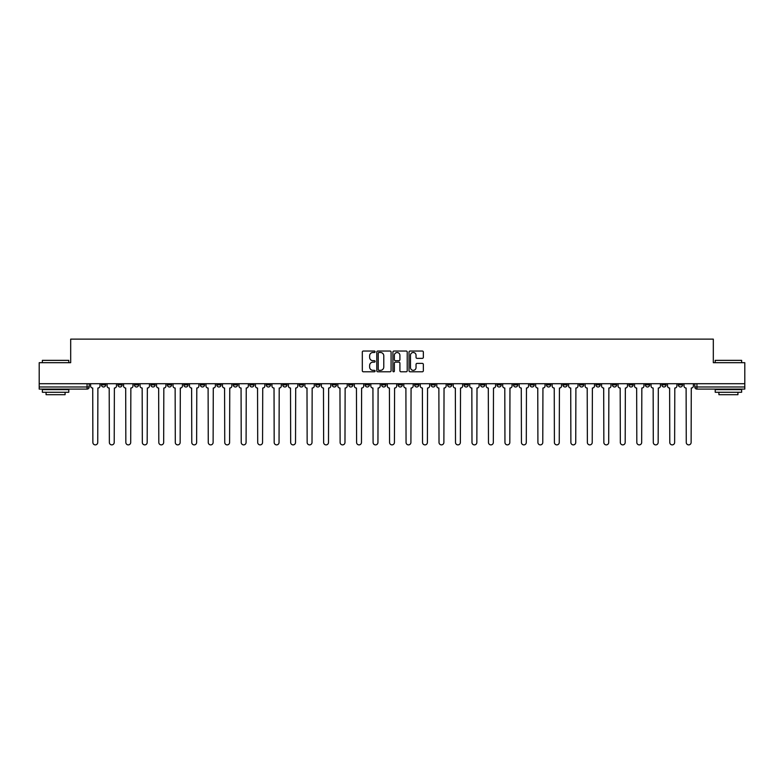 <?xml version="1.0" encoding="UTF-8"?>
<svg xmlns="http://www.w3.org/2000/svg" width="784" height="784" viewBox="0 0 784 784"><rect width="100%" height="100%" fill="white"/><g stroke="black" fill="none" stroke-linecap="round" stroke-linejoin="round"><path stroke-width="1.18" d="M375.095 351.761A0.725 0.725 0 0 0 374.37 351.036L363.345 351.036A1.039 1.039 0 0 0 362.316 352.075L362.316 370.744A1.039 1.039 0 0 0 363.345 371.783L374.37 371.783A0.725 0.725 0 0 0 375.095 371.057A0.725 0.725 0 0 0 374.37 370.332L372.939 370.332A3.322 3.322 0 0 1 369.627 367.01L369.627 365.452A3.322 3.322 0 0 1 372.939 362.139L374.37 362.139A0.725 0.725 0 0 0 375.095 361.414A0.725 0.725 0 0 0 374.37 360.689L372.939 360.689A3.322 3.322 0 0 1 369.627 357.367L369.627 355.809A3.322 3.322 0 0 1 372.939 352.496L374.37 352.496A0.725 0.725 0 0 0 375.095 351.761M645.369 383.709L645.369 384.866L649.603 384.866A2.117 2.117 0 0 1 647.486 386.982A2.117 2.117 0 0 1 645.369 384.866L645.369 383.709M546.477 383.709L546.477 384.866L550.701 384.866A2.117 2.117 0 0 1 548.584 386.982A2.117 2.117 0 0 1 546.477 384.866L546.477 383.709M529.994 383.709L529.994 384.866L534.218 384.866A2.117 2.117 0 0 1 532.101 386.982A2.117 2.117 0 0 1 529.994 384.866L529.994 383.709M431.092 383.709L431.092 384.866L435.316 384.866A2.117 2.117 0 0 1 433.209 386.982A2.117 2.117 0 0 1 431.092 384.866L431.092 383.709M414.609 383.709L414.609 384.866L418.842 384.866A2.117 2.117 0 0 1 416.725 386.982A2.117 2.117 0 0 1 414.609 384.866L414.609 383.709M398.125 383.709L398.125 384.866L402.359 384.866A2.117 2.117 0 0 1 400.242 386.982A2.117 2.117 0 0 1 398.125 384.866L398.125 383.709M365.158 383.709L365.158 384.866L369.391 384.866A2.117 2.117 0 0 1 367.275 386.982A2.117 2.117 0 0 1 365.158 384.866L365.158 383.709M332.2 384.866L332.2 383.709L332.2 384.866A2.117 2.117 0 0 0 334.307 386.982A2.117 2.117 0 0 1 332.2 384.866L336.424 384.866A2.117 2.117 0 0 1 334.307 386.982A2.117 2.117 0 0 0 336.424 384.866L336.424 383.709L336.424 384.866M315.717 384.866L315.717 383.709L315.717 384.866A2.117 2.117 0 0 0 317.824 386.982A2.117 2.117 0 0 1 315.717 384.866L319.941 384.866A2.117 2.117 0 0 1 317.824 386.982M299.233 384.866L299.233 383.709L299.233 384.866A2.117 2.117 0 0 0 301.34 386.982A2.117 2.117 0 0 1 299.233 384.866L303.457 384.866A2.117 2.117 0 0 1 301.34 386.982A2.117 2.117 0 0 0 303.457 384.866L303.457 383.709L303.457 384.866M282.75 383.709L282.75 384.866L286.973 384.866A2.117 2.117 0 0 1 284.857 386.982A2.117 2.117 0 0 1 282.75 384.866L282.75 383.709M266.266 383.709L266.266 384.866L270.49 384.866A2.117 2.117 0 0 1 268.373 386.982A2.117 2.117 0 0 1 266.266 384.866L266.266 383.709M249.782 383.709L249.782 384.866L254.006 384.866A2.117 2.117 0 0 1 251.899 386.982A2.117 2.117 0 0 1 249.782 384.866L249.782 383.709M233.299 384.866L233.299 383.709L233.299 384.866A2.117 2.117 0 0 0 235.416 386.982A2.117 2.117 0 0 1 233.299 384.866L237.523 384.866A2.117 2.117 0 0 1 235.416 386.982M200.332 384.866L200.332 383.709L200.332 384.866A2.117 2.117 0 0 0 202.448 386.982A2.117 2.117 0 0 1 200.332 384.866L204.555 384.866A2.117 2.117 0 0 1 202.448 386.982A2.117 2.117 0 0 0 204.555 384.866L204.555 383.709L204.555 384.866M183.848 384.866L183.848 383.709L183.848 384.866A2.117 2.117 0 0 0 185.965 386.982A2.117 2.117 0 0 1 183.848 384.866L188.072 384.866A2.117 2.117 0 0 1 185.965 386.982A2.117 2.117 0 0 0 188.072 384.866L188.072 383.709L188.072 384.866M167.364 384.866L167.364 383.709L167.364 384.866A2.117 2.117 0 0 0 169.481 386.982A2.117 2.117 0 0 1 167.364 384.866L171.588 384.866A2.117 2.117 0 0 1 169.481 386.982A2.117 2.117 0 0 0 171.588 384.866L171.588 383.709L171.588 384.866M150.881 384.866L150.881 383.709L150.881 384.866A2.117 2.117 0 0 0 152.998 386.982A2.117 2.117 0 0 1 150.881 384.866L155.105 384.866A2.117 2.117 0 0 1 152.998 386.982M134.397 384.866L134.397 383.709L134.397 384.866A2.117 2.117 0 0 0 136.514 386.982A2.117 2.117 0 0 1 134.397 384.866L138.631 384.866A2.117 2.117 0 0 1 136.514 386.982A2.117 2.117 0 0 0 138.631 384.866L138.631 383.709L138.631 384.866M117.914 384.866L117.914 383.709L117.914 384.866A2.117 2.117 0 0 0 120.03 386.982A2.117 2.117 0 0 1 117.914 384.866L122.147 384.866A2.117 2.117 0 0 1 120.03 386.982A2.117 2.117 0 0 0 122.147 384.866L122.147 383.709L122.147 384.866M422.311 358.357A1.039 1.039 0 0 0 423.35 357.318L423.35 352.075A1.039 1.039 0 0 0 422.311 351.036L410.071 351.036A1.039 1.039 0 0 0 409.032 352.075L409.032 370.744A1.039 1.039 0 0 0 410.071 371.783L422.311 371.783A1.039 1.039 0 0 0 423.35 370.744L423.35 364.423A1.039 1.039 0 0 0 422.311 363.384L417.068 363.384A1.039 1.039 0 0 0 416.039 364.423L416.039 367.559A2.773 2.773 0 0 1 413.266 370.332A2.773 2.773 0 0 1 410.483 367.559L410.483 355.27A2.773 2.773 0 0 1 413.266 352.496A2.773 2.773 0 0 1 416.039 355.27L416.039 357.318A1.039 1.039 0 0 0 417.068 358.357L422.311 358.357M39.2 383.709L39.2 362.678L70.687 362.678L70.687 339.119L713.313 339.119L713.313 362.678L744.8 362.678L744.8 383.709L39.2 383.709L39.2 386.982L89.18 386.982L89.18 383.709M391.089 352.075A1.039 1.039 0 0 0 390.06 351.036L377.819 351.036A1.039 1.039 0 0 0 376.781 352.075L376.781 370.744A1.039 1.039 0 0 0 377.819 371.783L390.06 371.783A1.039 1.039 0 0 0 391.089 370.744L391.089 352.075M393.94 351.036L406.181 351.036A1.039 1.039 0 0 1 407.219 352.075L407.219 370.744A1.039 1.039 0 0 1 406.181 371.783L400.947 371.783A1.039 1.039 0 0 1 399.909 370.744L399.909 363.178A1.039 1.039 0 0 0 398.87 362.139L395.401 362.139A1.039 1.039 0 0 0 394.362 363.178L394.362 371.057A0.725 0.725 0 0 1 393.637 371.783A0.725 0.725 0 0 1 392.911 371.057L392.911 352.075A1.039 1.039 0 0 1 393.94 351.036M694.82 383.709L694.82 386.982L744.8 386.982L744.8 389.099L696.937 389.099A2.117 2.117 0 0 1 694.82 386.982M744.8 383.709L744.8 386.982M89.18 386.982A2.117 2.117 0 0 1 87.063 389.099L39.2 389.099L39.2 386.982M682.57 383.709L682.57 384.866A2.117 2.117 0 0 1 680.453 386.982A2.117 2.117 0 0 1 678.336 384.866A2.117 2.117 0 0 0 680.453 386.982M678.336 383.709L678.336 384.866L682.57 384.866M666.086 383.709L666.086 384.866A2.117 2.117 0 0 1 663.97 386.982A2.117 2.117 0 0 1 661.853 384.866L666.086 384.866M661.853 383.709L661.853 384.866M649.603 383.709L649.603 384.866A2.117 2.117 0 0 1 647.486 386.982M633.119 383.709L633.119 384.866A2.117 2.117 0 0 1 631.002 386.982A2.117 2.117 0 0 1 628.895 384.866L633.119 384.866M628.895 383.709L628.895 384.866M616.636 383.709L616.636 384.866A2.117 2.117 0 0 1 614.519 386.982A2.117 2.117 0 0 1 612.412 384.866L616.636 384.866M612.412 383.709L612.412 384.866M600.152 383.709L600.152 384.866A2.117 2.117 0 0 1 598.035 386.982A2.117 2.117 0 0 1 595.928 384.866A2.117 2.117 0 0 0 598.035 386.982M595.928 383.709L595.928 384.866L600.152 384.866M583.668 383.709L583.668 384.866A2.117 2.117 0 0 1 581.552 386.982A2.117 2.117 0 0 1 579.445 384.866L583.668 384.866M579.445 383.709L579.445 384.866M567.185 383.709L567.185 384.866A2.117 2.117 0 0 1 565.068 386.982A2.117 2.117 0 0 1 562.961 384.866L567.185 384.866M562.961 383.709L562.961 384.866M550.701 383.709L550.701 384.866M534.218 383.709L534.218 384.866L534.218 383.709M517.734 383.709L517.734 384.866A2.117 2.117 0 0 1 515.627 386.982A2.117 2.117 0 0 1 513.51 384.866L517.734 384.866M513.51 383.709L513.51 384.866M501.25 383.709L501.25 384.866A2.117 2.117 0 0 1 499.143 386.982A2.117 2.117 0 0 1 497.027 384.866L501.25 384.866M497.027 383.709L497.027 384.866M484.767 383.709L484.767 384.866A2.117 2.117 0 0 1 482.66 386.982A2.117 2.117 0 0 1 480.543 384.866L484.767 384.866M480.543 383.709L480.543 384.866M468.283 383.709L468.283 384.866A2.117 2.117 0 0 1 466.176 386.982A2.117 2.117 0 0 1 464.059 384.866L468.283 384.866M464.059 383.709L464.059 384.866M451.8 383.709L451.8 384.866A2.117 2.117 0 0 1 449.693 386.982A2.117 2.117 0 0 1 447.576 384.866L451.8 384.866M447.576 383.709L447.576 384.866M435.316 383.709L435.316 384.866A2.117 2.117 0 0 1 433.209 386.982M418.842 383.709L418.842 384.866M402.359 384.866L402.359 383.709L402.359 384.866A2.117 2.117 0 0 1 400.242 386.982M385.875 383.709L385.875 384.866A2.117 2.117 0 0 1 383.758 386.982A2.117 2.117 0 0 1 381.641 384.866A2.117 2.117 0 0 0 383.758 386.982A2.117 2.117 0 0 0 385.875 384.866L381.641 384.866L381.641 383.709M369.391 384.866L369.391 383.709L369.391 384.866A2.117 2.117 0 0 1 367.275 386.982M352.908 383.709L352.908 384.866A2.117 2.117 0 0 1 350.791 386.982A2.117 2.117 0 0 1 348.684 384.866A2.117 2.117 0 0 0 350.791 386.982M348.684 383.709L348.684 384.866L352.908 384.866M319.941 383.709L319.941 384.866L319.941 383.709M286.973 384.866L286.973 383.709L286.973 384.866A2.117 2.117 0 0 1 284.857 386.982M270.49 384.866L270.49 383.709L270.49 384.866A2.117 2.117 0 0 1 268.373 386.982M254.006 384.866L254.006 383.709L254.006 384.866A2.117 2.117 0 0 1 251.899 386.982M237.523 383.709L237.523 384.866L237.523 383.709M221.039 384.866L221.039 383.709L221.039 384.866A2.117 2.117 0 0 1 218.932 386.982A2.117 2.117 0 0 1 216.815 384.866L221.039 384.866A2.117 2.117 0 0 1 218.932 386.982M216.815 383.709L216.815 384.866M155.105 383.709L155.105 384.866L155.105 383.709M105.664 383.709L105.664 384.866A2.117 2.117 0 0 1 103.547 386.982A2.117 2.117 0 0 1 101.43 384.866A2.117 2.117 0 0 0 103.547 386.982A2.117 2.117 0 0 0 105.664 384.866L105.664 383.709M101.43 383.709L101.43 384.866L105.664 384.866M378.956 352.496A0.725 0.725 0 0 0 378.231 353.221L378.231 369.607A0.725 0.725 0 0 0 378.956 370.332L380.465 370.332A3.322 3.322 0 0 0 383.778 367.01L383.778 355.809A3.322 3.322 0 0 0 380.465 352.496L378.956 352.496M399.909 355.319A2.773 2.773 0 0 0 397.135 352.545A2.773 2.773 0 0 0 394.362 355.319L394.362 359.65A1.039 1.039 0 0 0 395.401 360.689L398.87 360.689A1.039 1.039 0 0 0 399.909 359.65L399.909 355.319M90.601 383.709L90.601 385.924A2.117 2.117 0 0 0 92.718 388.041L92.875 442.45A2.43 2.43 0 0 0 95.305 444.881A2.43 2.43 0 0 0 97.735 442.45L97.892 388.041A2.117 2.117 0 0 0 100.009 385.924L100.009 383.709M107.085 383.709L107.085 385.924A2.117 2.117 0 0 0 109.201 388.041L109.358 442.45A2.43 2.43 0 0 0 111.789 444.881A2.43 2.43 0 0 0 114.219 442.45L114.376 388.041A2.117 2.117 0 0 0 116.493 385.924L116.493 383.709M123.568 383.709L123.568 385.924A2.117 2.117 0 0 0 125.685 388.041L125.842 442.45A2.43 2.43 0 0 0 128.272 444.881A2.43 2.43 0 0 0 130.703 442.45L130.859 388.041A2.117 2.117 0 0 0 132.976 385.924L132.976 383.709M42.365 360.356L68.786 360.356L42.365 360.356L42.365 362.678M68.786 392.265L42.365 392.265L42.365 389.619L68.786 389.619L68.786 392.265M65.092 392.265L65.092 394.695L46.07 394.695L46.07 392.265M715.214 360.356L741.635 360.356L715.214 360.356L715.214 362.678M741.635 392.265L715.214 392.265L715.214 389.619L741.635 389.619L741.635 392.265M737.93 392.265L737.93 394.695L718.908 394.695L718.908 392.265M140.052 383.709L140.052 385.924A2.117 2.117 0 0 0 142.169 388.041L142.325 442.45A2.43 2.43 0 0 0 144.756 444.881A2.43 2.43 0 0 0 147.186 442.45L147.343 388.041A2.117 2.117 0 0 0 149.46 385.924L149.46 383.709M156.535 383.709L156.535 385.924A2.117 2.117 0 0 0 158.652 388.041L158.809 442.45A2.43 2.43 0 0 0 161.239 444.881A2.43 2.43 0 0 0 163.67 442.45L163.827 388.041A2.117 2.117 0 0 0 165.943 385.924L165.943 383.709M173.019 383.709L173.019 385.924A2.117 2.117 0 0 0 175.136 388.041L175.293 442.45A2.43 2.43 0 0 0 177.723 444.881A2.43 2.43 0 0 0 180.153 442.45L180.31 388.041A2.117 2.117 0 0 0 182.427 385.924L182.427 383.709M189.503 383.709L189.503 385.924A2.117 2.117 0 0 0 191.619 388.041L191.776 442.45A2.43 2.43 0 0 0 194.207 444.881A2.43 2.43 0 0 0 196.637 442.45L196.794 388.041A2.117 2.117 0 0 0 198.901 385.924L198.901 383.709M205.986 383.709L205.986 385.924A2.117 2.117 0 0 0 208.103 388.041L208.26 442.45A2.43 2.43 0 0 0 210.69 444.881A2.43 2.43 0 0 0 213.121 442.45L213.277 388.041A2.117 2.117 0 0 0 215.384 385.924L215.384 383.709M222.47 383.709L222.47 385.924A2.117 2.117 0 0 0 224.577 388.041L224.743 442.45A2.43 2.43 0 0 0 227.174 444.881A2.43 2.43 0 0 0 229.604 442.45L229.761 388.041A2.117 2.117 0 0 0 231.868 385.924L231.868 383.709M238.953 383.709L238.953 385.924A2.117 2.117 0 0 0 241.06 388.041L241.227 442.45A2.43 2.43 0 0 0 243.657 444.881A2.43 2.43 0 0 0 246.088 442.45L246.245 388.041A2.117 2.117 0 0 0 248.352 385.924L248.352 383.709M255.437 383.709L255.437 385.924A2.117 2.117 0 0 0 257.544 388.041L257.701 442.45A2.43 2.43 0 0 0 260.131 444.881A2.43 2.43 0 0 0 262.562 442.45L262.728 388.041A2.117 2.117 0 0 0 264.835 385.924L264.835 383.709M271.921 383.709L271.921 385.924A2.117 2.117 0 0 0 274.028 388.041L274.184 442.45A2.43 2.43 0 0 0 276.615 444.881A2.43 2.43 0 0 0 279.045 442.45L279.212 388.041A2.117 2.117 0 0 0 281.319 385.924L281.319 383.709M288.404 383.709L288.404 385.924A2.117 2.117 0 0 0 290.511 388.041L290.668 442.45A2.43 2.43 0 0 0 293.098 444.881A2.43 2.43 0 0 0 295.529 442.45L295.695 388.041A2.117 2.117 0 0 0 297.802 385.924L297.802 383.709M304.888 383.709L304.888 385.924A2.117 2.117 0 0 0 306.995 388.041L307.152 442.45A2.43 2.43 0 0 0 309.582 444.881A2.43 2.43 0 0 0 312.012 442.45L312.169 388.041A2.117 2.117 0 0 0 314.286 385.924L314.286 383.709M321.362 383.709L321.362 385.924A2.117 2.117 0 0 0 323.478 388.041L323.635 442.45A2.43 2.43 0 0 0 326.066 444.881A2.43 2.43 0 0 0 328.496 442.45L328.653 388.041A2.117 2.117 0 0 0 330.77 385.924L330.77 383.709M337.845 383.709L337.845 385.924A2.117 2.117 0 0 0 339.962 388.041L340.119 442.45A2.43 2.43 0 0 0 342.549 444.881A2.43 2.43 0 0 0 344.98 442.45L345.136 388.041A2.117 2.117 0 0 0 347.253 385.924L347.253 383.709M354.329 383.709L354.329 385.924A2.117 2.117 0 0 0 356.446 388.041L356.602 442.45A2.43 2.43 0 0 0 359.033 444.881A2.43 2.43 0 0 0 361.463 442.45L361.62 388.041A2.117 2.117 0 0 0 363.737 385.924L363.737 383.709M370.812 383.709L370.812 385.924A2.117 2.117 0 0 0 372.929 388.041L373.086 442.45A2.43 2.43 0 0 0 375.516 444.881A2.43 2.43 0 0 0 377.947 442.45L378.104 388.041A2.117 2.117 0 0 0 380.22 385.924L380.22 383.709M387.296 383.709L387.296 385.924A2.117 2.117 0 0 0 389.413 388.041L389.57 442.45A2.43 2.43 0 0 0 392 444.881A2.43 2.43 0 0 0 394.43 442.45L394.587 388.041A2.117 2.117 0 0 0 396.704 385.924L396.704 383.709M403.78 383.709L403.78 385.924A2.117 2.117 0 0 0 405.896 388.041L406.053 442.45A2.43 2.43 0 0 0 408.484 444.881A2.43 2.43 0 0 0 410.914 442.45L411.071 388.041A2.117 2.117 0 0 0 413.188 385.924L413.188 383.709M420.263 383.709L420.263 385.924A2.117 2.117 0 0 0 422.38 388.041L422.537 442.45A2.43 2.43 0 0 0 424.967 444.881A2.43 2.43 0 0 0 427.398 442.45L427.554 388.041A2.117 2.117 0 0 0 429.671 385.924L429.671 383.709M436.747 383.709L436.747 385.924A2.117 2.117 0 0 0 438.864 388.041L439.02 442.45A2.43 2.43 0 0 0 441.451 444.881A2.43 2.43 0 0 0 443.881 442.45L444.038 388.041A2.117 2.117 0 0 0 446.155 385.924L446.155 383.709M453.23 383.709L453.23 385.924A2.117 2.117 0 0 0 455.347 388.041L455.504 442.45A2.43 2.43 0 0 0 457.934 444.881A2.43 2.43 0 0 0 460.365 442.45L460.522 388.041A2.117 2.117 0 0 0 462.638 385.924L462.638 383.709M469.714 383.709L469.714 385.924A2.117 2.117 0 0 0 471.831 388.041L471.988 442.45A2.43 2.43 0 0 0 474.418 444.881A2.43 2.43 0 0 0 476.848 442.45L477.005 388.041A2.117 2.117 0 0 0 479.112 385.924L479.112 383.709M486.198 383.709L486.198 385.924A2.117 2.117 0 0 0 488.305 388.041L488.471 442.45A2.43 2.43 0 0 0 490.902 444.881A2.43 2.43 0 0 0 493.332 442.45L493.489 388.041A2.117 2.117 0 0 0 495.596 385.924L495.596 383.709M502.681 383.709L502.681 385.924A2.117 2.117 0 0 0 504.788 388.041L504.955 442.45A2.43 2.43 0 0 0 507.385 444.881A2.43 2.43 0 0 0 509.816 442.45L509.972 388.041A2.117 2.117 0 0 0 512.079 385.924L512.079 383.709M519.165 383.709L519.165 385.924A2.117 2.117 0 0 0 521.272 388.041L521.438 442.45A2.43 2.43 0 0 0 523.869 444.881A2.43 2.43 0 0 0 526.299 442.45L526.456 388.041A2.117 2.117 0 0 0 528.563 385.924L528.563 383.709M535.648 383.709L535.648 385.924A2.117 2.117 0 0 0 537.755 388.041L537.912 442.45A2.43 2.43 0 0 0 540.343 444.881A2.43 2.43 0 0 0 542.773 442.45L542.94 388.041A2.117 2.117 0 0 0 545.047 385.924L545.047 383.709M552.132 383.709L552.132 385.924A2.117 2.117 0 0 0 554.239 388.041L554.396 442.45A2.43 2.43 0 0 0 556.826 444.881A2.43 2.43 0 0 0 559.257 442.45L559.423 388.041A2.117 2.117 0 0 0 561.53 385.924L561.53 383.709M568.616 383.709L568.616 385.924A2.117 2.117 0 0 0 570.723 388.041L570.879 442.45A2.43 2.43 0 0 0 573.31 444.881A2.43 2.43 0 0 0 575.74 442.45L575.897 388.041A2.117 2.117 0 0 0 578.014 385.924L578.014 383.709M585.099 383.709L585.099 385.924A2.117 2.117 0 0 0 587.206 388.041L587.363 442.45A2.43 2.43 0 0 0 589.793 444.881A2.43 2.43 0 0 0 592.224 442.45L592.381 388.041A2.117 2.117 0 0 0 594.497 385.924L594.497 383.709M601.573 383.709L601.573 385.924A2.117 2.117 0 0 0 603.69 388.041L603.847 442.45A2.43 2.43 0 0 0 606.277 444.881A2.43 2.43 0 0 0 608.707 442.45L608.864 388.041A2.117 2.117 0 0 0 610.981 385.924L610.981 383.709M618.057 383.709L618.057 385.924A2.117 2.117 0 0 0 620.173 388.041L620.33 442.45A2.43 2.43 0 0 0 622.761 444.881A2.43 2.43 0 0 0 625.191 442.45L625.348 388.041A2.117 2.117 0 0 0 627.465 385.924L627.465 383.709M634.54 383.709L634.54 385.924A2.117 2.117 0 0 0 636.657 388.041L636.814 442.45A2.43 2.43 0 0 0 639.244 444.881A2.43 2.43 0 0 0 641.675 442.45L641.831 388.041A2.117 2.117 0 0 0 643.948 385.924L643.948 383.709M651.024 383.709L651.024 385.924A2.117 2.117 0 0 0 653.141 388.041L653.297 442.45A2.43 2.43 0 0 0 655.728 444.881A2.43 2.43 0 0 0 658.158 442.45L658.315 388.041A2.117 2.117 0 0 0 660.432 385.924L660.432 383.709M667.507 383.709L667.507 385.924A2.117 2.117 0 0 0 669.624 388.041L669.781 442.45A2.43 2.43 0 0 0 672.211 444.881A2.43 2.43 0 0 0 674.642 442.45L674.799 388.041A2.117 2.117 0 0 0 676.915 385.924L676.915 383.709M683.991 383.709L683.991 385.924A2.117 2.117 0 0 0 686.108 388.041L686.265 442.45A2.43 2.43 0 0 0 688.695 444.881A2.43 2.43 0 0 0 691.125 442.45L691.282 388.041A2.117 2.117 0 0 0 693.399 385.924L693.399 383.709M87.063 383.709L87.063 389.099M696.937 383.709L696.937 389.099M68.786 362.678L68.786 360.356M62.759 389.619L62.759 389.099M48.392 389.619L48.392 389.099M741.635 362.678L741.635 360.356M735.608 389.619L735.608 389.099M721.241 389.619L721.241 389.099"/></g></svg>
